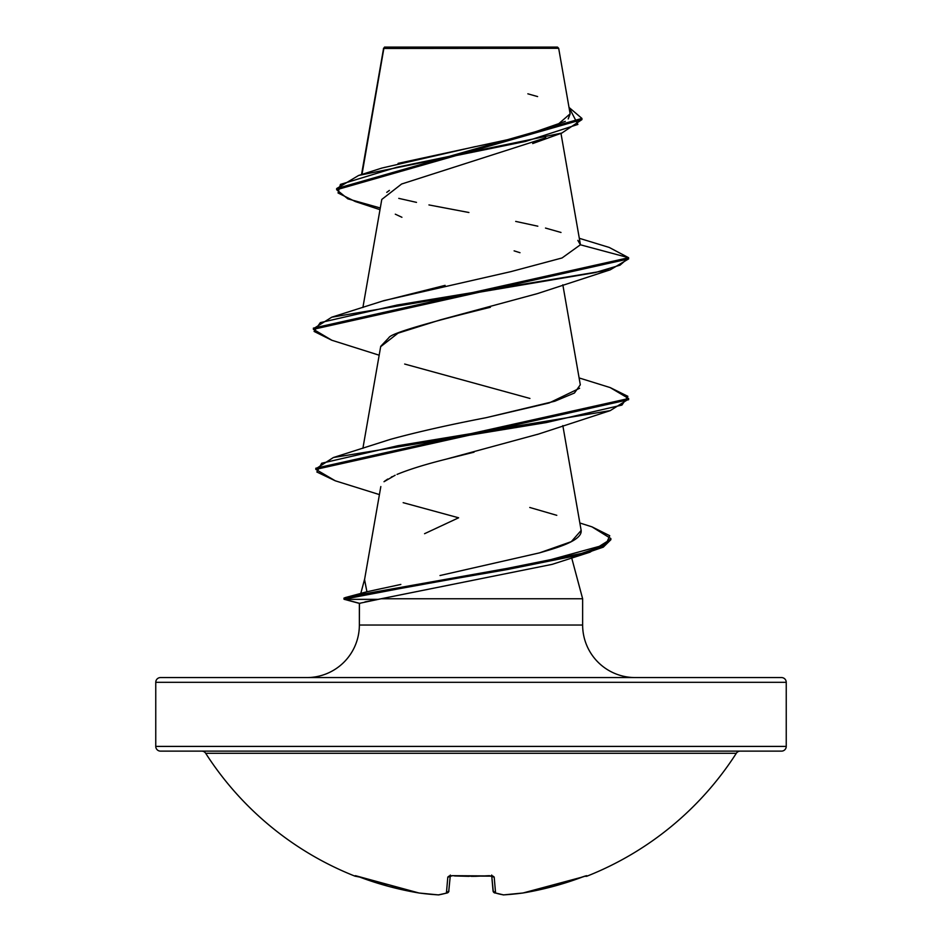 <?xml version="1.0" encoding="UTF-8"?>
<svg xmlns="http://www.w3.org/2000/svg" width="942" height="942" viewBox="0 0 942 942"><rect width="100%" height="100%" fill="white"/><g stroke="black" fill="none" stroke-linecap="round" stroke-linejoin="round"><path stroke-width="1.41" d="M586.996 876.166A2.367 2.367 0 0 1 585.088 876.095A2.367 2.367 0 0 0 586.996 876.166A315.24 315.24 0 0 0 736.303 753.306L205.697 753.306A315.24 315.24 0 0 0 355.004 876.166L356.535 875.966L388.964 886.481L419.084 893.004A314.863 289.783 -77.1 0 0 438.289 894.876A314.863 120.034 -84.6 0 0 446.426 893.004L447.815 877.049L449.252 875.966L452.56 875.671L492.737 875.966L494.185 877.049L495.574 893.004A314.863 120.034 84.6 0 0 503.711 894.876A314.863 289.783 77.1 0 0 522.916 893.004L553.036 886.481L585.453 875.966L586.996 876.166L585.465 875.966M160.493 677.569L781.507 677.569A4.734 4.734 0 0 1 786.24 682.302L786.24 746.405A4.734 4.734 0 0 1 781.507 751.127L160.493 751.127L781.507 751.127A4.734 4.734 0 0 0 786.24 746.405L155.76 746.405A4.734 4.734 0 0 0 160.493 751.127A4.734 4.734 0 0 1 155.76 746.405L786.24 746.405L786.24 682.302A4.734 4.734 0 0 0 781.507 677.569L160.493 677.569A4.734 4.734 0 0 0 155.76 682.302L786.24 682.302L155.76 682.302L155.76 746.405L155.76 682.302A4.734 4.734 0 0 1 160.493 677.569L306.821 677.569A52.54 52.54 0 0 0 359.361 625.029A52.54 52.54 0 0 1 306.821 677.569M456.776 48.383L383.853 48.466L361.999 174.411L383.853 48.466L558.677 48.289L557.487 47.1L384.513 47.1L383.853 48.466L384.513 47.1L557.487 47.1L558.677 48.289L542.239 48.242M359.432 603.28L359.361 625.029L582.639 625.029A52.54 52.54 0 0 0 635.179 677.569A52.54 52.54 0 0 1 582.639 625.029L582.639 598.759L381.133 598.759L364.943 601.903M362.694 592.848L366.933 591.776L364.566 579.554M364.684 578.918L360.81 593.354L364.684 578.918M424.559 533.702L458.624 517.794L403.164 502.675M571.7 557.947L582.639 598.759L582.639 625.029L359.361 625.029L359.361 603.351L359.997 603.457M545.818 137.779L401.598 184.02L381.781 199.445L362.894 307.528M490.405 307.269C424.559 323.483 390.73 333.609 388.905 337.66L380.721 346.338L362.894 448.333M538 434.203L445.931 459.225L474.05 452.172M384.006 481.727L395.157 475.239M392.355 476.57L391.307 477.088M387.727 479.054L384.654 481.174M380.827 486.555L364.542 579.695L366.933 591.776L382.534 588.373M400.845 584.44L366.933 591.776L345.125 597.617L541.25 562.244L605.883 544.558L609.733 535.715L592.035 526.872L579.848 522.987M581.155 530.44L571.288 541.662L539.46 552.883C554.261 548.538 582.933 540.979 581.096 530.193M383.465 441.598L387.751 440.185M579.601 388.257L549.104 402.976L486.096 417.695L554.779 401.233L574.432 393.014L580.307 384.795L562.833 284.802M382.652 301.063L445.095 285.355M398.077 163.378L512.683 138.592L555.851 126.204L570.134 113.817L558.677 48.289L542.168 48.254M383.794 48.113L398.89 48.148M389.399 190.402L386.75 192.368M395.299 214.187L401.928 217.284M514.108 250.855L519.996 252.703M379.991 209.677L355.287 201.529L338.048 192.969L340.415 184.408L396.7 167.287L561.856 133.046L581.932 119.599L336.647 189.731L347.857 198.856L380.285 207.982M331.843 340.25L313.38 329.3L628.62 258.897L628.62 257.719L609.168 247.416M336.647 188.565L581.932 118.421L569.015 107.423L577.882 124.426L525.506 141.441L358.619 175.459L336.647 188.565L336.647 189.731M358.619 175.459L381.946 168.041L475.31 146.599M485.401 144.515L511.329 138.91M522.633 136.237L565.318 121.353M568.214 118.916L570.145 113.911M537.611 96.579L527.861 93.823M579.306 238.302L609.238 247.44L628.62 257.719L580.378 244.79L577.87 240.375M561.008 232.462L545.489 228.058M537.823 226.198L515.698 221.405M468.916 212.503L428.94 204.932M416.505 202.377L398.772 198.373M359.361 603.351L381.133 598.759L582.639 598.759L576.975 577.658M610.816 539.142L590.022 552.177L470.8 575.739L357.053 596.357L344.113 599.3L358.419 603.033M381.133 598.759L552.189 564.352L590.022 552.177M397.018 474.415C409.334 469.352 425.643 464.288 445.931 459.225M529.934 398.442L404.671 364.048M380.662 346.691L398.019 333.174L440.479 319.833L537.329 293.645L610.239 269.824L397.124 305.031L320.304 322.635L314.098 331.431L331.772 340.227L379.167 355.205M313.439 328.711L331.761 317.195L595.179 272.591L620.024 265.161L628.62 257.719L628.62 258.897L610.239 269.824M628.561 399.114L610.228 410.63L397.948 445.707L321.693 463.24L316.865 472.001L335.199 480.773L379.414 494.597M331.761 317.195L384.101 300.569L510.882 271.637L562.068 257.955L580.378 244.79L628.62 257.719L313.38 328.122L313.38 329.3M610.157 387.574L628.62 398.525L315.817 468.221L315.817 469.399L628.62 399.702L628.62 398.525M591.965 526.861L610.863 538.553L603.269 545.995L581.544 553.425L507.632 568.309L361.634 594.343L344.007 598.052L344.007 599.23L421.992 584.358L507.632 569.474L581.544 554.602L603.269 547.161L610.863 539.719L610.863 538.553M359.397 603.292L344.748 599.347L344.748 598.182L353.085 595.933L344.748 598.182L344.748 599.347L344.007 599.23M335.27 480.797L315.817 469.399M486.096 417.695C448.663 424.901 416.823 432.107 390.577 439.313L333.386 457.529L546.348 422.558L621.932 405.072L627.867 396.335L610.228 387.598L579.106 377.93M529.757 507.467L556.793 515.321M539.46 552.883L440.008 575.527M344.748 598.182L347.739 598.182L344.748 598.182L345.125 597.617M315.876 468.81L333.386 457.529M344.748 599.347L378.048 599.347L344.748 599.347M160.493 751.127L781.507 751.127M740.282 751.127A4.734 4.734 0 0 0 736.303 753.306L205.697 753.306A4.734 4.734 0 0 0 201.718 751.127M356.547 875.966L359.632 877.049L355.004 876.166A315.24 315.24 0 0 1 205.697 753.306M582.356 877.049L586.784 875.671L582.368 877.049A315.229 314.027 180 0 1 522.916 893.004A314.863 289.783 -102.9 0 1 503.711 894.876A314.863 120.034 -95.4 0 1 495.574 893.004L493.043 890.897L491.736 875.989L493.219 890.897M450.264 875.989L448.781 890.897L450.264 875.989M586.784 875.671A2.367 2.355 157.5 0 1 585.959 875.836A2.367 2.355 -22.5 0 0 586.784 875.671M522.834 893.028A2.367 0.918 -97.6 0 0 522.916 893.004L503.711 894.876A2.367 0.918 86.5 0 1 503.605 894.9L503.099 894.876M503.534 894.888L495.574 893.004A2.367 2.155 107.4 0 1 494.656 892.934L494.079 892.627M503.087 894.865A2.367 2.178 -81.8 0 0 503.711 894.876L503.605 894.9M494.691 892.945L493.043 890.897A2.367 2.331 -5 0 0 495.574 893.004L494.185 877.049A2.367 2.214 175 0 1 492.03 876.072M491.854 875.777A2.367 2.214 -5 0 0 494.185 877.049L489.404 875.671A315.193 291.208 180 0 1 452.56 875.671L447.815 877.049A2.367 2.214 5 0 0 450.146 875.777M356.041 875.836A2.367 2.355 -157.5 0 1 355.216 875.671A2.367 2.355 22.5 0 0 356.041 875.836M475.604 876.307L489.44 875.671M449.97 876.072A2.367 2.214 -175 0 1 447.815 877.049L446.426 893.004A314.863 120.034 95.4 0 1 438.289 894.876A2.367 0.918 93.5 0 0 438.407 894.9A2.367 0.918 -86.5 0 1 438.289 894.876A314.863 289.783 102.9 0 1 419.084 893.004A2.367 0.918 97.6 0 0 419.166 893.028A2.367 0.918 -82.4 0 1 419.084 893.004A315.229 314.027 180 0 1 359.632 877.049L359.644 877.049M448.957 890.944L447.309 892.945A2.367 2.155 -107.4 0 1 446.426 893.004A2.367 2.331 5 0 0 448.957 890.897L446.426 893.004L447.921 892.627M438.289 894.876A2.367 2.178 81.8 0 0 438.913 894.865A2.367 2.178 -98.2 0 1 438.289 894.876M438.878 894.876L447.309 892.945L438.395 894.9A2.367 0.918 93.5 0 0 438.466 894.888M469.092 876.331L455.116 875.966M454.491 875.942L492.219 876.154L491.653 875.047M383.618 48.148L361.528 174.553M560.973 133.352L580.319 244.072M562.833 425.607L581.179 530.582M532.701 143.549L561.856 133.046M383.465 49.585L383.465 48.466M581.932 119.599L581.932 118.421M359.455 603.41L344.113 599.3M537.317 434.462L610.228 410.63M471.236 876.343L475.369 876.307M582.368 877.049L522.845 893.028M438.395 894.9L419.084 893.016L355.899 875.801M355.004 876.166L356.912 876.095M450.347 875.047L449.781 876.154"/></g></svg>
